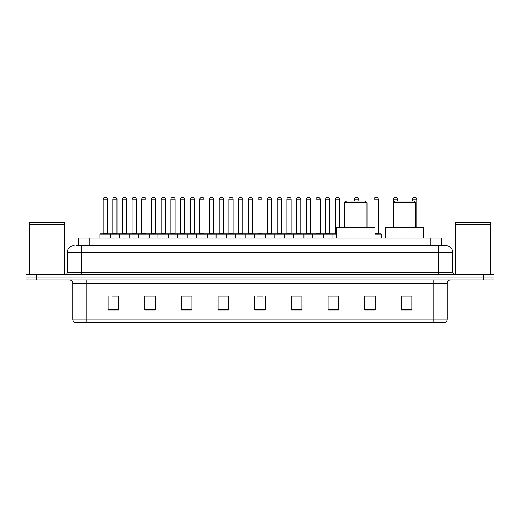 <?xml version="1.0" encoding="UTF-8"?>
<svg xmlns="http://www.w3.org/2000/svg" width="520" height="520" viewBox="0 0 520 520"><rect width="100%" height="100%" fill="white"/><g stroke="black" fill="none" stroke-linecap="round" stroke-linejoin="round"><path stroke-width="0.78" d="M78.741 245.681L78.741 237.998L441.259 237.998L441.259 245.681M76.804 245.681L443.359 245.681M76.641 245.681L81.185 245.681L81.185 252.668L67.21 252.668L67.21 272.571A1.748 1.748 0 0 1 65.468 274.32M74.198 245.681A6.987 6.987 0 0 0 67.21 252.668M452.79 252.668L438.815 252.668L438.815 245.681L445.803 245.681A6.987 6.987 0 0 1 452.79 252.668L452.79 272.571L454.532 274.32M36.478 274.32L26 274.32L26 277.115L36.478 277.115L26 277.115L26 279.909L36.478 279.909L36.478 277.115L483.522 277.115L36.478 277.115L36.478 274.32L483.522 274.32L483.522 277.115L494 277.115L483.522 277.115L483.522 279.909L36.478 279.909M494 274.32L494 277.115L494 274.32L483.522 274.32M444.509 322.517L433.231 322.517L433.231 319.163L447.2 319.163L447.2 283.4A3.491 3.491 0 0 1 450.691 279.909M444.405 322.517L75.316 322.517A3.491 3.491 0 0 1 72.8 319.163L72.8 283.4C72.592 281.281 71.428 280.118 69.309 279.909M411.925 309.978L411.925 296.01L401.447 296.01L401.447 309.978L411.925 309.978M375.251 309.978L375.251 296.01L364.774 296.01L364.774 309.978L375.251 309.978M338.585 309.978L338.585 296.01L328.107 296.01L328.107 309.978L338.585 309.978M301.912 309.978L301.912 296.01L291.434 296.01L291.434 309.978L301.912 309.978M118.553 309.978L118.553 296.01L108.076 296.01L108.076 309.978L118.553 309.978M155.227 309.978L155.227 296.01L144.749 296.01L144.749 309.978L155.227 309.978M191.893 309.978L191.893 296.01L181.415 296.01L181.415 309.978L191.893 309.978M228.566 309.978L228.566 296.01L218.088 296.01L218.088 309.978L228.566 309.978M265.239 309.978L265.239 296.01L254.761 296.01L254.761 309.978L265.239 309.978M494 279.909L494 277.115L494 279.909L483.522 279.909M334.776 296.082L330.337 296.082M373.471 296.082L368.407 296.082M228.358 296.082L223.925 296.082M218.686 296.082L228.566 296.082M189.664 296.082L185.224 296.082M150.963 296.082L146.53 296.082M112.268 296.082L117.507 296.082M291.434 296.082L301.314 296.082M296.075 296.082L291.642 296.082M257.381 296.082L262.62 296.082M191.893 296.082L181.415 296.082M155.227 296.082L144.749 296.082M338.585 296.082L328.107 296.082M375.251 296.082L364.774 296.082M411.925 296.082L401.447 296.082M29.491 224.549L64.415 224.549L29.491 224.549L29.491 274.32M64.415 224.549L64.415 274.32M64.246 224.374L29.666 224.374M64.415 224.205L64.415 222.631L29.491 222.631L29.491 224.205M344.656 202.722L367.01 202.722L365.268 200.974L346.404 200.974L344.656 202.722L344.656 227.519M367.01 202.722L367.01 227.519M375.043 237.998L375.043 227.519L336.629 227.519L336.629 237.998M393.413 202.722L415.766 202.722L414.024 200.974L395.161 200.974L393.413 202.722L393.413 227.519M415.766 202.722L415.766 227.519M423.8 237.998L423.8 227.519L385.385 227.519L385.385 237.998M455.585 224.549L490.51 224.549L455.585 224.549L455.585 274.32M490.51 224.549L490.51 274.32M490.334 224.374L455.754 224.374M490.51 224.205L490.51 222.631L455.585 222.631L455.585 224.205M336.629 234.156L99.97 234.156A0.351 0.351 0 0 1 100.321 233.805L110.103 233.805A0.351 0.351 0 0 1 110.448 234.156L110.448 237.998M107.309 233.454A0.351 0.351 0 0 0 107.653 233.805A0.351 0.351 0 0 1 107.309 233.454L107.309 199.232A1.748 1.748 0 0 0 105.56 197.483L104.865 197.483L105.56 197.483A1.748 1.748 0 0 1 107.309 199.232L103.116 199.232A1.748 1.748 0 0 1 104.865 197.483A1.748 1.748 0 0 0 103.116 199.232L103.116 233.454A0.351 0.351 0 0 1 102.765 233.805A0.351 0.351 0 0 0 103.116 233.454L107.309 233.454M110.103 233.805L100.321 233.805A0.351 0.351 0 0 0 99.97 234.156L99.97 237.998M119.32 237.998L119.32 234.156A0.351 0.351 0 0 1 119.672 233.805L129.448 233.805A0.351 0.351 0 0 1 129.798 234.156L129.798 237.998M126.653 233.454A0.351 0.351 0 0 0 127.004 233.805A0.351 0.351 0 0 1 126.653 233.454L126.653 199.232A1.748 1.748 0 0 0 124.91 197.483L124.209 197.483L124.91 197.483A1.748 1.748 0 0 1 126.653 199.232L122.466 199.232A1.748 1.748 0 0 1 124.209 197.483A1.748 1.748 0 0 0 122.466 199.232L122.466 233.454A0.351 0.351 0 0 1 122.116 233.805A0.351 0.351 0 0 0 122.466 233.454L126.653 233.454M138.671 237.998L138.671 234.156A0.351 0.351 0 0 1 139.016 233.805L148.798 233.805A0.351 0.351 0 0 1 149.149 234.156L149.149 237.998M146.003 233.454A0.351 0.351 0 0 0 146.354 233.805A0.351 0.351 0 0 1 146.003 233.454L146.003 199.232A1.748 1.748 0 0 0 144.255 197.483L143.559 197.483L144.255 197.483A1.748 1.748 0 0 1 146.003 199.232L141.81 199.232A1.748 1.748 0 0 1 143.559 197.483A1.748 1.748 0 0 0 141.81 199.232L141.81 233.454A0.351 0.351 0 0 1 141.466 233.805A0.351 0.351 0 0 0 141.81 233.454L146.003 233.454M158.015 237.998L158.015 234.156A0.351 0.351 0 0 1 158.366 233.805L168.149 233.805A0.351 0.351 0 0 1 168.493 234.156L168.493 237.998M165.704 233.805A0.351 0.351 0 0 1 165.353 233.454L161.161 233.454L161.161 199.232A1.748 1.748 0 0 1 162.91 197.483L163.605 197.483A1.748 1.748 0 0 1 165.353 199.232L161.161 199.232A1.748 1.748 0 0 1 162.91 197.483L163.605 197.483A1.748 1.748 0 0 1 165.353 199.232L165.353 233.454A0.351 0.351 0 0 0 165.704 233.805L160.81 233.805A0.351 0.351 0 0 0 161.161 233.454A0.351 0.351 0 0 1 160.81 233.805M177.365 237.998L177.365 234.156A0.351 0.351 0 0 1 177.717 233.805L187.493 233.805A0.351 0.351 0 0 1 187.844 234.156L187.844 237.998M185.049 233.805A0.351 0.351 0 0 1 184.704 233.454L180.511 233.454L180.511 199.232A1.748 1.748 0 0 1 182.254 197.483L182.956 197.483A1.748 1.748 0 0 1 184.704 199.232L180.511 199.232A1.748 1.748 0 0 1 182.254 197.483L182.956 197.483A1.748 1.748 0 0 1 184.704 199.232L184.704 233.454A0.351 0.351 0 0 0 185.049 233.805L180.161 233.805A0.351 0.351 0 0 0 180.511 233.454A0.351 0.351 0 0 1 180.161 233.805M196.716 237.998L196.716 234.156A0.351 0.351 0 0 1 197.067 233.805L206.843 233.805A0.351 0.351 0 0 1 207.194 234.156L207.194 237.998M204.399 233.805A0.351 0.351 0 0 1 204.048 233.454L199.856 233.454L199.856 199.232A1.748 1.748 0 0 1 201.604 197.483L202.306 197.483A1.748 1.748 0 0 1 204.048 199.232L199.856 199.232A1.748 1.748 0 0 1 201.604 197.483L202.306 197.483A1.748 1.748 0 0 1 204.048 199.232L204.048 233.454A0.351 0.351 0 0 0 204.399 233.805L199.511 233.805A0.351 0.351 0 0 0 199.856 233.454A0.351 0.351 0 0 1 199.511 233.805M216.067 237.998L216.067 234.156A0.351 0.351 0 0 1 216.411 233.805L226.194 233.805A0.351 0.351 0 0 1 226.544 234.156L226.544 237.998M223.75 233.805A0.351 0.351 0 0 1 223.399 233.454L219.206 233.454L219.206 199.232A1.748 1.748 0 0 1 220.955 197.483L221.65 197.483A1.748 1.748 0 0 1 223.399 199.232L219.206 199.232A1.748 1.748 0 0 1 220.955 197.483L221.65 197.483A1.748 1.748 0 0 1 223.399 199.232L223.399 233.454A0.351 0.351 0 0 0 223.75 233.805L218.855 233.805A0.351 0.351 0 0 0 219.206 233.454A0.351 0.351 0 0 1 218.855 233.805M235.411 237.998L235.411 234.156A0.351 0.351 0 0 1 235.761 233.805L245.544 233.805A0.351 0.351 0 0 1 245.889 234.156L245.889 237.998M243.094 233.805A0.351 0.351 0 0 1 242.749 233.454L238.556 233.454L238.556 199.232A1.748 1.748 0 0 1 240.305 197.483L241 197.483A1.748 1.748 0 0 1 242.749 199.232L238.556 199.232A1.748 1.748 0 0 1 240.305 197.483L241 197.483A1.748 1.748 0 0 1 242.749 199.232L242.749 233.454A0.351 0.351 0 0 0 243.094 233.805L238.206 233.805A0.351 0.351 0 0 0 238.556 233.454A0.351 0.351 0 0 1 238.206 233.805M254.761 237.998L254.761 234.156A0.351 0.351 0 0 1 255.112 233.805L264.888 233.805A0.351 0.351 0 0 1 265.239 234.156L265.239 237.998M262.444 233.805A0.351 0.351 0 0 1 262.093 233.454L257.907 233.454L257.907 199.232A1.748 1.748 0 0 1 259.649 197.483L260.351 197.483A1.748 1.748 0 0 1 262.093 199.232L257.907 199.232A1.748 1.748 0 0 1 259.649 197.483L260.351 197.483A1.748 1.748 0 0 1 262.093 199.232L262.093 233.454A0.351 0.351 0 0 0 262.444 233.805L257.556 233.805A0.351 0.351 0 0 0 257.907 233.454A0.351 0.351 0 0 1 257.556 233.805M274.111 237.998L274.111 234.156A0.351 0.351 0 0 1 274.456 233.805L284.239 233.805A0.351 0.351 0 0 1 284.589 234.156L284.589 237.998M281.794 233.805A0.351 0.351 0 0 1 281.444 233.454L277.251 233.454L277.251 199.232A1.748 1.748 0 0 1 279 197.483L279.695 197.483A1.748 1.748 0 0 1 281.444 199.232L277.251 199.232A1.748 1.748 0 0 1 279 197.483L279.695 197.483A1.748 1.748 0 0 1 281.444 199.232L281.444 233.454A0.351 0.351 0 0 0 281.794 233.805L276.906 233.805A0.351 0.351 0 0 0 277.251 233.454A0.351 0.351 0 0 1 276.906 233.805M293.456 237.998L293.456 234.156A0.351 0.351 0 0 1 293.807 233.805L303.589 233.805A0.351 0.351 0 0 1 303.933 234.156L303.933 237.998M301.145 233.805A0.351 0.351 0 0 1 300.794 233.454L296.601 233.454L296.601 199.232A1.748 1.748 0 0 1 298.35 197.483L299.046 197.483A1.748 1.748 0 0 1 300.794 199.232L296.601 199.232A1.748 1.748 0 0 1 298.35 197.483L299.046 197.483A1.748 1.748 0 0 1 300.794 199.232L300.794 233.454A0.351 0.351 0 0 0 301.145 233.805L296.25 233.805A0.351 0.351 0 0 0 296.601 233.454A0.351 0.351 0 0 1 296.25 233.805M312.806 237.998L312.806 234.156A0.351 0.351 0 0 1 313.157 233.805L322.933 233.805A0.351 0.351 0 0 1 323.284 234.156L323.284 237.998M320.489 233.805A0.351 0.351 0 0 1 320.144 233.454L315.952 233.454L315.952 199.232A1.748 1.748 0 0 1 317.694 197.483L318.396 197.483A1.748 1.748 0 0 1 320.144 199.232L315.952 199.232A1.748 1.748 0 0 1 317.694 197.483L318.396 197.483A1.748 1.748 0 0 1 320.144 199.232L320.144 233.454A0.351 0.351 0 0 0 320.489 233.805L315.601 233.805A0.351 0.351 0 0 0 315.952 233.454A0.351 0.351 0 0 1 315.601 233.805M119.776 233.805L109.993 233.805M112.788 199.232A1.748 1.748 0 0 1 114.537 197.483L115.232 197.483A1.748 1.748 0 0 1 116.981 199.232L112.788 199.232L112.788 233.454A0.351 0.351 0 0 1 112.444 233.805M116.981 199.232L116.981 233.454A0.351 0.351 0 0 0 117.331 233.805M139.126 233.805L129.344 233.805M132.138 199.232A1.748 1.748 0 0 1 133.887 197.483L134.583 197.483A1.748 1.748 0 0 1 136.331 199.232L132.138 199.232L132.138 233.454A0.351 0.351 0 0 1 131.787 233.805M136.331 199.232L136.331 233.454A0.351 0.351 0 0 0 136.675 233.805M158.47 233.805L148.694 233.805M151.489 199.232A1.748 1.748 0 0 1 153.231 197.483L153.933 197.483A1.748 1.748 0 0 1 155.675 199.232L151.489 199.232L151.489 233.454A0.351 0.351 0 0 1 151.138 233.805M155.675 199.232L155.675 233.454A0.351 0.351 0 0 0 156.026 233.805M177.821 233.805L168.044 233.805M170.833 199.232A1.748 1.748 0 0 1 172.582 197.483L173.284 197.483A1.748 1.748 0 0 1 175.025 199.232L170.833 199.232L170.833 233.454A0.351 0.351 0 0 1 170.489 233.805M175.025 199.232L175.025 233.454A0.351 0.351 0 0 0 175.377 233.805M197.171 233.805L187.389 233.805M190.183 199.232A1.748 1.748 0 0 1 191.932 197.483L192.628 197.483A1.748 1.748 0 0 1 194.376 199.232L190.183 199.232L190.183 233.454A0.351 0.351 0 0 1 189.833 233.805M194.376 199.232L194.376 233.454A0.351 0.351 0 0 0 194.727 233.805M216.515 233.805L206.739 233.805M209.534 199.232A1.748 1.748 0 0 1 211.276 197.483L211.978 197.483A1.748 1.748 0 0 1 213.727 199.232L209.534 199.232L209.534 233.454A0.351 0.351 0 0 1 209.183 233.805M213.727 199.232L213.727 233.454A0.351 0.351 0 0 0 214.071 233.805M235.865 233.805L226.089 233.805M228.885 199.232A1.748 1.748 0 0 1 230.627 197.483L231.328 197.483A1.748 1.748 0 0 1 233.071 199.232L228.885 199.232L228.885 233.454A0.351 0.351 0 0 1 228.534 233.805M233.071 199.232L233.071 233.454A0.351 0.351 0 0 0 233.422 233.805M255.216 233.805L245.433 233.805M248.228 199.232A1.748 1.748 0 0 1 249.977 197.483L250.672 197.483A1.748 1.748 0 0 1 252.421 199.232L248.228 199.232L248.228 233.454A0.351 0.351 0 0 1 247.884 233.805M252.421 199.232L252.421 233.454A0.351 0.351 0 0 0 252.772 233.805M274.567 233.805L264.784 233.805M267.579 199.232A1.748 1.748 0 0 1 269.328 197.483L270.023 197.483A1.748 1.748 0 0 1 271.772 199.232L267.579 199.232L267.579 233.454A0.351 0.351 0 0 1 267.228 233.805M271.772 199.232L271.772 233.454A0.351 0.351 0 0 0 272.116 233.805M293.911 233.805L284.135 233.805M286.93 199.232A1.748 1.748 0 0 1 288.672 197.483L289.374 197.483A1.748 1.748 0 0 1 291.115 199.232L286.93 199.232L286.93 233.454A0.351 0.351 0 0 1 286.579 233.805M291.115 199.232L291.115 233.454A0.351 0.351 0 0 0 291.467 233.805M313.261 233.805L303.485 233.805M306.274 199.232A1.748 1.748 0 0 1 308.022 197.483L308.724 197.483A1.748 1.748 0 0 1 310.466 199.232L306.274 199.232L306.274 233.454A0.351 0.351 0 0 1 305.929 233.805M310.466 199.232L310.466 233.454A0.351 0.351 0 0 0 310.817 233.805M332.956 237.998L332.956 234.156A0.351 0.351 0 0 0 332.611 233.805L322.829 233.805M325.624 199.232A1.748 1.748 0 0 1 327.373 197.483L328.068 197.483A1.748 1.748 0 0 1 329.817 199.232L325.624 199.232L325.624 233.454A0.351 0.351 0 0 1 325.273 233.805M329.817 199.232L329.817 233.454A0.351 0.351 0 0 0 330.168 233.805M119.672 233.805L129.448 233.805M139.016 233.805L148.798 233.805M158.366 233.805L168.149 233.805M177.717 233.805L187.493 233.805M197.067 233.805L206.843 233.805M216.411 233.805L226.194 233.805M235.761 233.805L245.544 233.805M255.112 233.805L264.888 233.805M274.456 233.805L284.239 233.805M293.807 233.805L303.589 233.805M313.157 233.805L322.933 233.805M332.507 233.805L336.629 233.805M335.296 199.232A1.748 1.748 0 0 1 337.044 197.483L337.747 197.483A1.748 1.748 0 0 1 339.488 199.232L335.296 199.232L335.296 233.454A0.351 0.351 0 0 1 334.951 233.805M339.488 199.232L339.488 227.519M358.839 200.974L358.839 199.232A1.748 1.748 0 0 0 357.091 197.483L356.395 197.483A1.748 1.748 0 0 0 354.647 199.232L354.647 200.974M381.329 237.998L381.329 234.156A0.351 0.351 0 0 0 380.985 233.805L375.043 233.805M378.19 199.232L373.997 199.232A1.748 1.748 0 0 1 375.746 197.483L376.441 197.483A1.748 1.748 0 0 1 378.19 199.232L378.19 233.454A0.351 0.351 0 0 0 378.534 233.805M373.997 199.232L373.997 227.519M397.534 200.974L397.534 199.232A1.748 1.748 0 0 0 395.791 197.483L395.09 197.483A1.748 1.748 0 0 0 393.348 199.232L393.348 227.519M416.884 227.519L416.884 199.232A1.748 1.748 0 0 0 415.135 197.483L414.44 197.483A1.748 1.748 0 0 0 412.692 199.232L412.692 200.974M89.219 245.681L89.219 237.998M430.781 245.681L430.781 237.998M81.185 274.32L81.185 272.571L452.79 272.571M67.21 272.571L81.185 272.571L81.185 252.668L438.815 252.668L438.815 274.32M433.231 279.909L433.231 283.4L72.8 283.4M447.2 283.4L433.231 283.4L433.231 319.163L86.769 319.163L86.769 322.517M72.8 319.163L86.769 319.163L86.769 279.909M265.239 309.491L254.761 309.491M228.566 309.491L218.088 309.491M191.893 309.491L181.415 309.491M155.227 309.491L144.749 309.491M118.553 309.491L108.076 309.491M301.912 309.491L291.434 309.491M338.585 309.491L328.107 309.491M375.251 309.491L364.774 309.491M411.925 309.491L401.447 309.491M112.788 233.454L116.981 233.454M132.138 233.454L136.331 233.454M151.489 233.454L155.675 233.454M170.833 233.454L175.025 233.454M190.183 233.454L194.376 233.454M209.534 233.454L213.727 233.454M228.885 233.454L233.071 233.454M248.228 233.454L252.421 233.454M267.579 233.454L271.772 233.454M286.93 233.454L291.115 233.454M306.274 233.454L310.466 233.454M325.624 233.454L329.817 233.454M335.296 233.454L336.629 233.454M358.839 199.232L354.647 199.232M381.329 234.156L375.043 234.156M375.043 233.454L378.19 233.454M397.534 199.232L393.348 199.232M416.884 199.232L412.692 199.232M444.685 322.517C446.264 321.958 447.103 320.84 447.2 319.163"/></g></svg>
